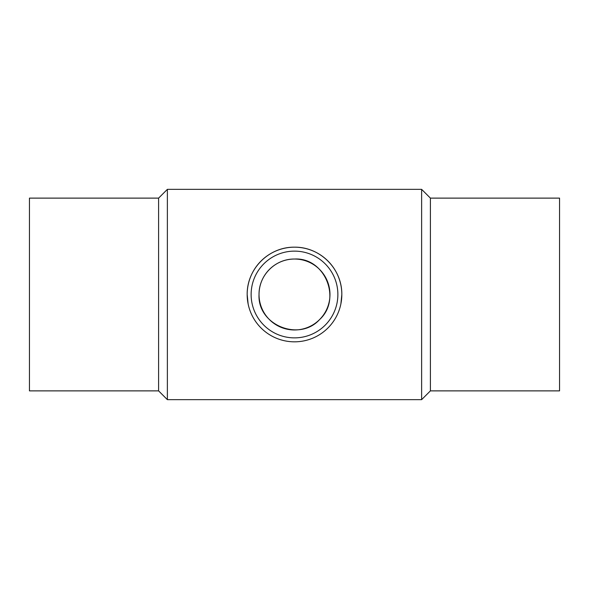 <?xml version="1.0" encoding="UTF-8"?>
<svg xmlns="http://www.w3.org/2000/svg" width="589" height="589" viewBox="0 0 589 589"><rect width="100%" height="100%" fill="white"/><g stroke="black" fill="none" stroke-linecap="round" stroke-linejoin="round"><path stroke-width="0.88" d="M259.035 294.5C258.799 275.24 275.232 258.777 294.5 259.035C325.01 257.283 342.047 299.322 319.577 319.584C299.396 341.973 257.349 325.15 259.035 294.5M158.603 198.118L158.603 390.882L29.45 390.882L29.45 198.118L158.603 198.118L167.372 189.349L421.628 189.349L421.628 399.651L430.397 390.882L559.55 390.882L559.55 198.118L430.397 198.118L430.397 390.882M294.5 259.035A35.465 35.465 0 0 1 325.216 312.236A35.465 35.465 0 0 1 263.784 312.236A35.465 35.465 0 0 1 294.5 259.035M294.5 251.128A43.372 43.372 0 0 0 256.937 316.183A43.372 43.372 0 0 0 332.063 316.183A43.372 43.372 0 0 0 294.5 251.128M158.603 390.882L167.372 399.651L167.372 189.349M248.131 303.946L247.174 294.5C246.872 268.805 268.775 246.85 294.478 247.174C320.144 246.843 342.143 268.731 341.826 294.5L340.891 303.836M294.5 247.174A47.326 47.326 0 0 0 247.174 294.5A47.326 47.326 0 0 0 294.5 341.826A47.326 47.326 0 0 0 341.826 294.5A47.326 47.326 0 0 0 294.5 247.174M430.397 198.118L421.628 189.349M167.372 399.651L421.628 399.651"/></g></svg>

